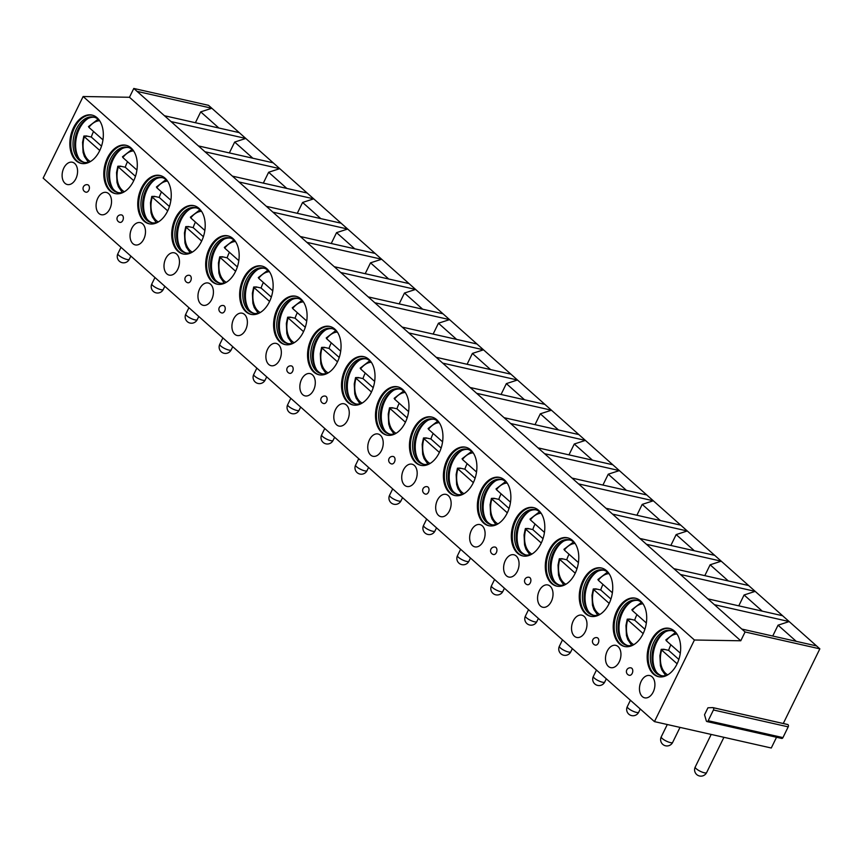 <?xml version="1.0" encoding="UTF-8"?>
<svg xmlns="http://www.w3.org/2000/svg" width="863" height="863" viewBox="0 0 863 863"><rect width="100%" height="100%" fill="white"/><g stroke="black" fill="none" stroke-linecap="round" stroke-linejoin="round"><path stroke-width="1.29" d="M776.538 737.261L771.274 748.005L654.456 721.619L43.15 178.112L83.128 96.516L129.461 97.271L133.787 88.458L208.544 105.34L211.823 108.253L200.712 111.866L195.394 122.729M741.802 629.051L745.082 631.964L819.85 648.847L816.571 645.934L741.802 629.051L707.843 598.857L782.612 615.74L748.653 585.545L673.884 568.663L639.925 538.469L714.693 555.351L680.734 525.157L605.966 508.264L572.007 478.07L646.765 494.963L612.806 464.769L538.037 447.875L504.078 417.681L578.846 434.574L544.887 404.38L470.119 387.487L436.16 357.293L510.928 374.186L476.959 343.992L402.201 327.099L368.231 296.904L442.999 313.798L409.04 283.603L334.272 266.71L306.861 242.341L300.313 236.516L375.081 253.409L341.122 223.215L266.354 206.322L232.395 176.128L307.152 193.021L279.752 168.652L273.193 162.827L198.425 145.933L164.466 115.739L239.234 132.622L211.823 108.253L137.055 91.37L133.787 88.458M713.118 707.682L787.509 724.489A1.64 1.079 102.7 0 1 787.703 724.499A1.64 1.079 102.7 0 1 788.199 726.862L782.946 737.606A1.64 1.079 102.7 0 1 781.716 738.437L706.948 721.554A1.64 1.079 102.7 0 1 706.279 720.799L704.521 714.747L707.93 707.8L712.752 707.595A1.64 1.079 102.7 0 1 712.935 707.617A1.64 1.079 102.7 0 1 713.442 709.979L708.178 720.724A1.64 1.079 102.7 0 1 706.948 721.554M819.85 648.847L783.28 723.507M816.571 645.934L789.16 621.565L778.059 625.179L772.73 636.031M782.612 615.74L789.16 621.565L714.402 604.683M748.653 585.545L721.241 561.177L710.13 564.79L704.812 575.643M714.693 555.351L721.241 561.177L646.473 544.283M680.734 525.157L653.323 500.788L642.212 504.391L636.894 515.254M646.765 494.963L653.323 500.788L578.555 483.895M612.806 464.769L585.394 440.4L574.283 444.003L568.965 454.866M578.846 434.574L585.394 440.4L510.626 423.506M544.887 404.38L517.476 380.011L506.365 383.614L501.047 394.477M510.928 374.186L517.476 380.011L442.708 363.118M476.959 343.992L449.558 319.623L438.447 323.226L433.129 334.089M442.999 313.798L449.558 319.623L374.79 302.73M409.04 283.603L381.629 259.234L370.518 262.837L365.2 273.7M375.081 253.409L381.629 259.234L306.861 242.341M341.122 223.215L313.711 198.846L302.6 202.449L297.282 213.312M307.152 193.021L313.711 198.846L238.943 181.953M273.193 162.827L245.782 138.447L234.671 142.061L229.353 152.924M239.234 132.622L245.782 138.447L171.014 121.564M218.9 128.037L200.712 111.866M673.884 568.663L680.432 574.488L755.201 591.371L744.089 594.985L738.771 605.837M605.966 508.264L612.514 514.089L687.282 530.982L676.171 534.585L670.853 545.448M538.037 447.875L544.596 453.701L619.354 470.594L608.253 474.197L602.924 485.06M470.119 387.487L476.667 393.312L551.435 410.205L540.324 413.809L535.006 424.672M402.201 327.099L408.749 332.924L483.517 349.817L472.406 353.42L467.088 364.283M334.272 266.71L340.82 272.535L415.588 289.429L404.477 293.032L399.159 303.895M266.354 206.322L272.902 212.147L347.67 229.04L336.559 232.643L331.241 243.506M198.425 145.933L204.984 151.759L279.752 168.652L268.641 172.255L263.323 183.118M164.466 115.739L137.055 91.37M232.395 176.128L204.984 151.759M300.313 236.516L272.902 212.147M368.231 296.904L340.82 272.535M436.16 357.293L408.749 332.924M504.078 417.681L476.667 393.312M572.007 478.07L544.596 453.701M639.925 538.469L612.514 514.089M707.843 598.857L680.432 574.488M129.461 97.271L740.767 640.778L745.082 631.964M252.859 158.231L234.671 142.061M286.818 188.425L268.641 172.255M320.788 218.619L302.6 202.449M354.747 248.814L336.559 232.643M388.706 279.008L370.518 262.837M422.665 309.202L404.477 293.032M456.624 339.396L438.447 323.226M490.594 369.591L472.406 353.42M524.553 399.785L506.365 383.614M558.512 429.979L540.324 413.809M592.471 460.173L574.283 444.003M626.43 490.367L608.253 474.197M660.389 520.562L642.212 504.391M694.359 550.756L676.171 534.585M728.318 580.95L710.13 564.79M762.277 611.144L744.089 594.985M654.456 721.619L694.424 640.012L740.767 640.778M83.128 96.516L694.424 640.012M674.445 631.047A24.757 16.246 -77.3 0 0 669.375 628.383A24.757 16.246 -77.3 0 0 649.256 644.834A24.757 16.246 -77.3 0 0 653.388 674.014A24.757 16.246 -77.3 0 0 658.458 676.678A24.757 16.246 -77.3 0 0 678.577 660.238A24.757 16.246 -77.3 0 0 674.445 631.047M642.331 696.603A11.424 7.497 -77.3 0 0 644.672 697.833A11.424 7.497 -77.3 0 0 653.949 690.238A11.424 7.497 -77.3 0 0 652.04 676.775A11.424 7.497 -77.3 0 0 649.699 675.546A11.424 7.497 -77.3 0 0 640.422 683.129A11.424 7.497 -77.3 0 0 642.331 696.603M640.486 600.853A24.757 16.246 -77.3 0 0 635.405 598.188A24.757 16.246 -77.3 0 0 615.297 614.639A24.757 16.246 -77.3 0 0 619.429 643.82A24.757 16.246 -77.3 0 0 624.499 646.484A24.757 16.246 -77.3 0 0 644.618 630.044A24.757 16.246 -77.3 0 0 640.486 600.853M608.372 666.409A11.424 7.497 -77.3 0 0 610.702 667.638A11.424 7.497 -77.3 0 0 619.99 660.044A11.424 7.497 -77.3 0 0 618.081 646.581A11.424 7.497 -77.3 0 0 615.74 645.351A11.424 7.497 -77.3 0 0 606.462 652.935A11.424 7.497 -77.3 0 0 608.372 666.409M606.516 570.659A24.757 16.246 -77.3 0 0 601.446 567.994A24.757 16.246 -77.3 0 0 581.338 584.445A24.757 16.246 -77.3 0 0 585.47 613.625A24.757 16.246 -77.3 0 0 590.54 616.29A24.757 16.246 -77.3 0 0 610.659 599.85A24.757 16.246 -77.3 0 0 606.516 570.659M574.402 636.214A11.424 7.497 -77.3 0 0 576.743 637.444A11.424 7.497 -77.3 0 0 586.031 629.85A11.424 7.497 -77.3 0 0 584.122 616.387A11.424 7.497 -77.3 0 0 581.781 615.157A11.424 7.497 -77.3 0 0 572.493 622.741A11.424 7.497 -77.3 0 0 574.402 636.214M572.557 540.465A24.757 16.246 -77.3 0 0 567.487 537.8A24.757 16.246 -77.3 0 0 547.379 554.251A24.757 16.246 -77.3 0 0 551.511 583.431A24.757 16.246 -77.3 0 0 556.581 586.096A24.757 16.246 -77.3 0 0 576.689 569.656A24.757 16.246 -77.3 0 0 572.557 540.465M540.443 606.02A11.424 7.497 -77.3 0 0 542.784 607.25A11.424 7.497 -77.3 0 0 552.072 599.656A11.424 7.497 -77.3 0 0 550.163 586.193A11.424 7.497 -77.3 0 0 547.822 584.963A11.424 7.497 -77.3 0 0 538.534 592.547A11.424 7.497 -77.3 0 0 540.443 606.02M538.598 510.27A24.757 16.246 -77.3 0 0 533.528 507.606A24.757 16.246 -77.3 0 0 513.409 524.057A24.757 16.246 -77.3 0 0 517.552 553.237A24.757 16.246 -77.3 0 0 522.622 555.901A24.757 16.246 -77.3 0 0 542.73 539.461A24.757 16.246 -77.3 0 0 538.598 510.27M506.484 575.826A11.424 7.497 -77.3 0 0 508.825 577.056A11.424 7.497 -77.3 0 0 518.102 569.461A11.424 7.497 -77.3 0 0 516.203 555.999A11.424 7.497 -77.3 0 0 513.863 554.769A11.424 7.497 -77.3 0 0 504.575 562.352A11.424 7.497 -77.3 0 0 506.484 575.826M504.639 480.076A24.757 16.246 -77.3 0 0 499.569 477.412A24.757 16.246 -77.3 0 0 479.45 493.863A24.757 16.246 -77.3 0 0 483.582 523.043A24.757 16.246 -77.3 0 0 488.652 525.707A24.757 16.246 -77.3 0 0 508.771 509.267A24.757 16.246 -77.3 0 0 504.639 480.076M472.525 545.632A11.424 7.497 -77.3 0 0 474.866 546.862A11.424 7.497 -77.3 0 0 484.143 539.267A11.424 7.497 -77.3 0 0 482.234 525.804A11.424 7.497 -77.3 0 0 479.893 524.575A11.424 7.497 -77.3 0 0 470.615 532.158A11.424 7.497 -77.3 0 0 472.525 545.632M470.68 449.882A24.757 16.246 -77.3 0 0 465.61 447.217A24.757 16.246 -77.3 0 0 445.491 463.668A24.757 16.246 -77.3 0 0 449.623 492.849A24.757 16.246 -77.3 0 0 454.693 495.513A24.757 16.246 -77.3 0 0 474.812 479.062A24.757 16.246 -77.3 0 0 470.68 449.882M438.566 515.438A11.424 7.497 -77.3 0 0 440.896 516.667A11.424 7.497 -77.3 0 0 450.184 509.073A11.424 7.497 -77.3 0 0 448.275 495.61A11.424 7.497 -77.3 0 0 445.934 494.38A11.424 7.497 -77.3 0 0 436.656 501.964A11.424 7.497 -77.3 0 0 438.566 515.438M436.71 419.688A24.757 16.246 -77.3 0 0 431.64 417.023A24.757 16.246 -77.3 0 0 411.532 433.474A24.757 16.246 -77.3 0 0 415.664 462.654A24.757 16.246 -77.3 0 0 420.734 465.319A24.757 16.246 -77.3 0 0 440.853 448.868A24.757 16.246 -77.3 0 0 436.71 419.688M404.596 485.243A11.424 7.497 -77.3 0 0 406.937 486.473A11.424 7.497 -77.3 0 0 416.225 478.879A11.424 7.497 -77.3 0 0 414.316 465.405A11.424 7.497 -77.3 0 0 411.975 464.186A11.424 7.497 -77.3 0 0 402.687 471.77A11.424 7.497 -77.3 0 0 404.596 485.243M402.751 389.493A24.757 16.246 -77.3 0 0 397.681 386.829A24.757 16.246 -77.3 0 0 377.573 403.28A24.757 16.246 -77.3 0 0 381.705 432.46A24.757 16.246 -77.3 0 0 386.775 435.125A24.757 16.246 -77.3 0 0 406.883 418.674A24.757 16.246 -77.3 0 0 402.751 389.493M370.637 455.049A11.424 7.497 -77.3 0 0 372.978 456.279A11.424 7.497 -77.3 0 0 382.266 448.684A11.424 7.497 -77.3 0 0 380.356 435.211A11.424 7.497 -77.3 0 0 378.016 433.981A11.424 7.497 -77.3 0 0 368.728 441.576A11.424 7.497 -77.3 0 0 370.637 455.049M368.792 359.299A24.757 16.246 -77.3 0 0 363.722 356.635A24.757 16.246 -77.3 0 0 343.603 373.086A24.757 16.246 -77.3 0 0 347.746 402.266A24.757 16.246 -77.3 0 0 352.816 404.93A24.757 16.246 -77.3 0 0 372.924 388.479A24.757 16.246 -77.3 0 0 368.792 359.299M336.678 424.855A11.424 7.497 -77.3 0 0 339.019 426.085A11.424 7.497 -77.3 0 0 348.296 418.49A11.424 7.497 -77.3 0 0 346.397 405.017A11.424 7.497 -77.3 0 0 344.057 403.787A11.424 7.497 -77.3 0 0 334.768 411.381A11.424 7.497 -77.3 0 0 336.678 424.855M334.833 329.105A24.757 16.246 -77.3 0 0 329.763 326.441A24.757 16.246 -77.3 0 0 309.644 342.891A24.757 16.246 -77.3 0 0 313.776 372.072A24.757 16.246 -77.3 0 0 318.846 374.736A24.757 16.246 -77.3 0 0 338.965 358.285A24.757 16.246 -77.3 0 0 334.833 329.105M302.719 394.661A11.424 7.497 -77.3 0 0 305.06 395.89A11.424 7.497 -77.3 0 0 314.337 388.296A11.424 7.497 -77.3 0 0 312.428 374.822A11.424 7.497 -77.3 0 0 310.087 373.593A11.424 7.497 -77.3 0 0 300.809 381.187A11.424 7.497 -77.3 0 0 302.719 394.661M300.874 298.911A24.757 16.246 -77.3 0 0 295.804 296.246A24.757 16.246 -77.3 0 0 275.685 312.697A24.757 16.246 -77.3 0 0 279.817 341.877A24.757 16.246 -77.3 0 0 284.887 344.542A24.757 16.246 -77.3 0 0 305.006 328.091A24.757 16.246 -77.3 0 0 300.874 298.911M268.76 364.466A11.424 7.497 -77.3 0 0 271.101 365.696A11.424 7.497 -77.3 0 0 280.378 358.102A11.424 7.497 -77.3 0 0 278.469 344.628A11.424 7.497 -77.3 0 0 276.128 343.398A11.424 7.497 -77.3 0 0 266.85 350.993A11.424 7.497 -77.3 0 0 268.76 364.466M266.904 268.717A24.757 16.246 -77.3 0 0 261.834 266.052A24.757 16.246 -77.3 0 0 241.726 282.503A24.757 16.246 -77.3 0 0 245.858 311.683A24.757 16.246 -77.3 0 0 250.928 314.348A24.757 16.246 -77.3 0 0 271.047 297.897A24.757 16.246 -77.3 0 0 266.904 268.717M234.79 334.272A11.424 7.497 -77.3 0 0 237.131 335.502A11.424 7.497 -77.3 0 0 246.419 327.908A11.424 7.497 -77.3 0 0 244.509 314.434A11.424 7.497 -77.3 0 0 242.169 313.204A11.424 7.497 -77.3 0 0 232.881 320.799A11.424 7.497 -77.3 0 0 234.79 334.272M232.945 238.522A24.757 16.246 -77.3 0 0 227.875 235.858A24.757 16.246 -77.3 0 0 207.767 252.309A24.757 16.246 -77.3 0 0 211.899 281.489A24.757 16.246 -77.3 0 0 216.969 284.154A24.757 16.246 -77.3 0 0 237.088 267.703A24.757 16.246 -77.3 0 0 232.945 238.522M200.831 304.078A11.424 7.497 -77.3 0 0 203.172 305.308A11.424 7.497 -77.3 0 0 212.46 297.713A11.424 7.497 -77.3 0 0 210.55 284.24A11.424 7.497 -77.3 0 0 208.21 283.01A11.424 7.497 -77.3 0 0 198.922 290.604A11.424 7.497 -77.3 0 0 200.831 304.078M198.986 208.328A24.757 16.246 -77.3 0 0 193.916 205.664A24.757 16.246 -77.3 0 0 173.797 222.115A24.757 16.246 -77.3 0 0 177.94 251.295A24.757 16.246 -77.3 0 0 183.01 253.959A24.757 16.246 -77.3 0 0 203.118 237.508A24.757 16.246 -77.3 0 0 198.986 208.328M166.872 273.884A11.424 7.497 -77.3 0 0 169.213 275.114A11.424 7.497 -77.3 0 0 178.501 267.519A11.424 7.497 -77.3 0 0 176.591 254.046A11.424 7.497 -77.3 0 0 174.25 252.816A11.424 7.497 -77.3 0 0 164.962 260.41A11.424 7.497 -77.3 0 0 166.872 273.884M165.027 178.134A24.757 16.246 -77.3 0 0 159.957 175.469A24.757 16.246 -77.3 0 0 139.838 191.91A24.757 16.246 -77.3 0 0 143.97 221.101A24.757 16.246 -77.3 0 0 149.051 223.765A24.757 16.246 -77.3 0 0 169.159 207.314A24.757 16.246 -77.3 0 0 165.027 178.134M132.913 243.69A11.424 7.497 -77.3 0 0 135.254 244.909A11.424 7.497 -77.3 0 0 144.531 237.325A11.424 7.497 -77.3 0 0 142.622 223.851A11.424 7.497 -77.3 0 0 140.281 222.622A11.424 7.497 -77.3 0 0 131.003 230.216A11.424 7.497 -77.3 0 0 132.913 243.69M131.068 147.94A24.757 16.246 -77.3 0 0 125.998 145.275A24.757 16.246 -77.3 0 0 105.879 161.715A24.757 16.246 -77.3 0 0 110.011 190.906A24.757 16.246 -77.3 0 0 115.081 193.571A24.757 16.246 -77.3 0 0 135.2 177.12A24.757 16.246 -77.3 0 0 131.068 147.94M98.954 213.495A11.424 7.497 -77.3 0 0 101.295 214.714A11.424 7.497 -77.3 0 0 110.572 207.131A11.424 7.497 -77.3 0 0 108.662 193.657A11.424 7.497 -77.3 0 0 106.322 192.427A11.424 7.497 -77.3 0 0 97.044 200.022A11.424 7.497 -77.3 0 0 98.954 213.495M97.098 117.746A24.757 16.246 -77.3 0 0 92.028 115.081A24.757 16.246 -77.3 0 0 71.92 131.521A24.757 16.246 -77.3 0 0 76.052 160.712A24.757 16.246 -77.3 0 0 81.122 163.377A24.757 16.246 -77.3 0 0 101.241 146.926A24.757 16.246 -77.3 0 0 97.098 117.746M64.984 183.29A11.424 7.497 -77.3 0 0 67.325 184.52A11.424 7.497 -77.3 0 0 76.613 176.937A11.424 7.497 -77.3 0 0 74.703 163.463A11.424 7.497 -77.3 0 0 72.363 162.233A11.424 7.497 -77.3 0 0 63.075 169.828A11.424 7.497 -77.3 0 0 64.984 183.29M632.212 673.377A3.808 2.503 -77.3 0 0 631.047 667.876A3.808 3.808 0 0 0 626.786 669.915A3.808 3.808 0 0 0 629.364 675.308A3.808 2.503 -77.3 0 0 632.212 673.377M598.253 643.183A3.808 2.503 -77.3 0 0 597.088 637.681A3.808 3.808 0 0 0 592.827 639.72A3.808 3.808 0 0 0 595.405 645.114A3.808 2.503 -77.3 0 0 598.253 643.183M530.324 582.795A3.808 2.503 -77.3 0 0 529.159 577.293A3.808 3.808 0 0 0 524.898 579.332A3.808 3.808 0 0 0 527.487 584.726A3.808 2.503 -77.3 0 0 530.324 582.795M496.365 552.6A3.808 2.503 -77.3 0 0 495.2 547.099A3.808 3.808 0 0 0 490.939 549.138A3.808 3.808 0 0 0 493.517 554.531A3.808 2.503 -77.3 0 0 496.365 552.6M428.447 492.201A3.808 2.503 -77.3 0 0 427.282 486.71A3.808 3.808 0 0 0 423.021 488.749A3.808 3.808 0 0 0 425.599 494.143A3.808 2.503 -77.3 0 0 428.447 492.201M394.477 462.007A3.808 2.503 -77.3 0 0 393.312 456.516A3.808 3.808 0 0 0 389.062 458.555A3.808 3.808 0 0 0 391.64 463.949A3.808 2.503 -77.3 0 0 394.477 462.007M326.559 401.619A3.808 2.503 -77.3 0 0 325.394 396.128A3.808 3.808 0 0 0 321.133 398.167A3.808 3.808 0 0 0 323.711 403.55A3.808 2.503 -77.3 0 0 326.559 401.619M292.6 371.424A3.808 2.503 -77.3 0 0 291.435 365.934A3.808 3.808 0 0 0 287.174 367.972A3.808 3.808 0 0 0 289.752 373.355A3.808 2.503 -77.3 0 0 292.6 371.424M224.671 311.036A3.808 2.503 -77.3 0 0 223.506 305.545A3.808 3.808 0 0 0 219.256 307.584A3.808 3.808 0 0 0 221.834 312.967A3.808 2.503 -77.3 0 0 224.671 311.036M190.712 280.842A3.808 2.503 -77.3 0 0 189.547 275.351A3.808 3.808 0 0 0 185.286 277.39A3.808 3.808 0 0 0 187.875 282.773A3.808 2.503 -77.3 0 0 190.712 280.842M122.794 220.453A3.808 2.503 -77.3 0 0 121.629 214.952A3.808 3.808 0 0 0 117.368 217.001A3.808 3.808 0 0 0 119.946 222.384A3.808 2.503 -77.3 0 0 122.794 220.453M88.835 190.259A3.808 2.503 -77.3 0 0 87.67 184.758A3.808 3.808 0 0 0 83.409 186.796A3.808 3.808 0 0 0 85.987 192.19A3.808 2.503 -77.3 0 0 88.835 190.259M669.839 628.501A24.757 16.246 -77.3 0 0 650.076 645.384A24.757 16.246 -77.3 0 0 654.327 674.23A24.757 16.246 102.7 0 0 658.933 676.775M677.121 663.787L661.651 650.044A21.262 13.948 -77.3 0 0 667.768 674.866A23.172 15.2 102.7 0 1 660.918 675.61A23.172 15.2 102.7 0 1 656.171 673.118A23.172 15.2 -77.3 0 1 652.299 645.804A23.172 15.2 -77.3 0 1 671.123 630.411A23.172 15.2 -77.3 0 1 675.869 632.903A23.172 15.2 102.7 0 1 676.991 634.025A21.262 13.948 -77.3 0 0 666.247 640.68L680.303 653.172M671.953 630.637A23.172 15.2 -77.3 0 0 664.661 632.158A23.172 15.2 -77.3 0 0 655.826 671.252A23.172 15.2 -77.3 0 0 657.833 673.496A23.172 15.2 102.7 0 0 661.759 675.761M665.556 631.705A24.757 16.246 -77.3 0 0 656.441 672.05M670.907 644.823A24.757 16.246 -77.3 0 0 668.642 650.368L678.847 659.44M663.42 649.526A24.757 16.246 -77.3 0 1 663.528 649.203L668.642 650.368M663.528 649.203L664.035 649.666L662.148 649.235L661.651 650.044L662.148 649.235M666.732 639.871L666.247 640.68M635.88 598.307A24.757 16.246 -77.3 0 0 616.117 615.19A24.757 16.246 -77.3 0 0 620.368 644.035A24.757 16.246 102.7 0 0 624.974 646.581M643.151 633.593L627.692 619.85A21.262 13.948 -77.3 0 0 633.809 644.672A23.172 15.2 102.7 0 1 626.959 645.416A23.172 15.2 102.7 0 1 622.212 642.924A23.172 15.2 -77.3 0 1 618.34 615.61A23.172 15.2 -77.3 0 1 637.164 600.216A23.172 15.2 -77.3 0 1 641.91 602.708A23.172 15.2 102.7 0 1 643.021 603.83A21.262 13.948 -77.3 0 0 632.277 610.486L646.344 622.978M637.984 600.443A23.172 15.2 -77.3 0 0 630.702 601.964A23.172 15.2 -77.3 0 0 621.867 641.058A23.172 15.2 -77.3 0 0 623.873 643.302A23.172 15.2 102.7 0 0 627.8 645.567M631.597 601.511A24.757 16.246 -77.3 0 0 622.482 641.856M636.948 614.629A24.757 16.246 -77.3 0 0 634.683 620.173L644.888 629.246M629.461 619.332A24.757 16.246 -77.3 0 1 629.559 619.008L634.683 620.173M629.559 619.008L630.076 619.472L628.188 619.041L627.692 619.85L628.188 619.041M632.773 609.677L632.277 610.486M601.91 568.113A24.757 16.246 -77.3 0 0 582.147 584.995A24.757 16.246 -77.3 0 0 586.409 613.841A24.757 16.246 102.7 0 0 591.015 616.387M609.192 603.399L593.733 589.656A21.262 13.948 -77.3 0 0 599.839 614.467A23.172 15.2 102.7 0 1 592.989 615.222A23.172 15.2 102.7 0 1 588.242 612.73A23.172 15.2 -77.3 0 1 584.38 585.416A23.172 15.2 -77.3 0 1 603.205 570.022A23.172 15.2 -77.3 0 1 607.951 572.514A23.172 15.2 102.7 0 1 609.062 573.636A21.262 13.948 -77.3 0 0 598.318 580.281L612.374 592.784M604.024 570.249A23.172 15.2 -77.3 0 0 596.743 571.77A23.172 15.2 -77.3 0 0 587.908 610.864A23.172 15.2 -77.3 0 0 589.914 613.108A23.172 15.2 102.7 0 0 593.83 615.373M597.638 571.317A24.757 16.246 -77.3 0 0 588.523 611.662M602.989 584.434A24.757 16.246 -77.3 0 0 600.724 589.979L610.928 599.051M595.502 589.138A24.757 16.246 -77.3 0 1 595.599 588.814L600.724 589.979M595.599 588.814L596.117 589.278L594.229 588.846L593.733 589.656L594.229 588.846M598.814 579.483L598.318 580.281M567.951 537.919A24.757 16.246 -77.3 0 0 548.188 554.801A24.757 16.246 -77.3 0 0 552.439 583.647A24.757 16.246 102.7 0 0 557.045 586.193M565.88 584.283A23.172 15.2 102.7 0 1 559.03 585.028A23.172 15.2 102.7 0 1 554.283 582.536A23.172 15.2 -77.3 0 1 550.421 555.222A23.172 15.2 -77.3 0 1 569.246 539.828A23.172 15.2 -77.3 0 1 573.992 542.32A23.172 15.2 102.7 0 1 575.103 543.442A21.262 13.948 -77.3 0 0 564.359 550.087L578.415 562.59M570.065 540.055A23.172 15.2 -77.3 0 0 562.773 541.576A23.172 15.2 -77.3 0 0 553.949 580.67A23.172 15.2 -77.3 0 0 555.955 582.913A23.172 15.2 102.7 0 0 559.871 585.179M563.679 541.123A24.757 16.246 -77.3 0 0 554.564 581.468M569.03 554.24A24.757 16.246 -77.3 0 0 566.754 559.785L576.959 568.857M561.543 558.944A24.757 16.246 -77.3 0 1 561.64 558.62L566.754 559.785M561.64 558.62L562.158 559.084L560.26 558.652L559.774 559.461L575.233 573.205M564.855 549.289L564.359 550.087M565.88 584.273A21.262 13.948 -77.3 0 1 559.774 559.461L560.26 558.652M533.992 507.724A24.757 16.246 -77.3 0 0 514.229 524.607A24.757 16.246 -77.3 0 0 518.48 553.453A24.757 16.246 102.7 0 0 523.086 555.999M541.274 543.01L525.815 529.267A21.262 13.948 -77.3 0 0 531.921 554.078A23.172 15.2 102.7 0 1 525.071 554.833A23.172 15.2 102.7 0 1 520.324 552.342A23.172 15.2 -77.3 0 1 516.452 525.028A23.172 15.2 -77.3 0 1 535.276 509.634A23.172 15.2 -77.3 0 1 540.022 512.126A23.172 15.2 102.7 0 1 541.144 513.248A21.262 13.948 -77.3 0 0 530.4 519.893L544.456 532.395M536.106 509.86A23.172 15.2 -77.3 0 0 528.814 511.381A23.172 15.2 -77.3 0 0 519.99 550.475A23.172 15.2 -77.3 0 0 521.996 552.719A23.172 15.2 102.7 0 0 525.912 554.985M529.709 510.928A24.757 16.246 -77.3 0 0 520.605 551.274M535.071 524.046A24.757 16.246 -77.3 0 0 532.795 529.591L543 538.663M527.584 528.749A24.757 16.246 -77.3 0 1 527.681 528.426L532.795 529.591M527.681 528.426L528.188 528.89L526.301 528.458L525.815 529.267L526.301 528.458M530.885 519.095L530.4 519.893M500.033 477.53A24.757 16.246 -77.3 0 0 480.27 494.413A24.757 16.246 -77.3 0 0 484.521 523.258A24.757 16.246 102.7 0 0 489.127 525.804M507.315 512.816L491.845 499.062A21.262 13.948 -77.3 0 0 497.962 523.884A23.172 15.2 102.7 0 1 491.112 524.639A23.172 15.2 102.7 0 1 486.365 522.147A23.172 15.2 -77.3 0 1 482.493 494.833A23.172 15.2 -77.3 0 1 501.317 479.44A23.172 15.2 -77.3 0 1 506.063 481.932A23.172 15.2 102.7 0 1 507.185 483.053A21.262 13.948 -77.3 0 0 496.441 489.699L510.497 502.201M502.147 479.655A23.172 15.2 -77.3 0 0 494.855 481.187A23.172 15.2 -77.3 0 0 486.02 520.281A23.172 15.2 -77.3 0 0 488.026 522.514A23.172 15.2 102.7 0 0 491.953 524.79M495.75 480.734A24.757 16.246 -77.3 0 0 486.635 521.079M501.101 493.852A24.757 16.246 -77.3 0 0 498.836 499.386L509.041 508.469M493.614 498.555A24.757 16.246 -77.3 0 1 493.722 498.231L498.836 499.386M493.722 498.231L494.229 498.695L492.341 498.264L491.845 499.062L492.341 498.264M496.926 488.9L496.441 489.699M466.074 447.336A24.757 16.246 -77.3 0 0 446.311 464.218A24.757 16.246 -77.3 0 0 450.562 493.064A24.757 16.246 102.7 0 0 455.168 495.61M463.992 493.701A23.172 15.2 102.7 0 1 457.153 494.445A23.172 15.2 102.7 0 1 452.406 491.953A23.172 15.2 -77.3 0 1 448.533 464.639A23.172 15.2 -77.3 0 1 467.358 449.245A23.172 15.2 -77.3 0 1 472.104 451.737A23.172 15.2 102.7 0 1 473.215 452.859M468.188 449.461A23.172 15.2 -77.3 0 0 460.896 450.993A23.172 15.2 -77.3 0 0 452.061 490.087A23.172 15.2 -77.3 0 0 454.067 492.32A23.172 15.2 102.7 0 0 457.994 494.596M461.791 450.54A24.757 16.246 -77.3 0 0 452.676 490.885M467.142 463.658A24.757 16.246 -77.3 0 0 464.877 469.192L475.082 478.275M459.655 468.361A24.757 16.246 -77.3 0 1 459.752 468.037L464.877 469.192M459.752 468.037L460.27 468.501L458.382 468.07L457.886 468.868L473.345 482.622M462.967 458.706L462.471 459.504L476.538 472.007M464.003 493.69A21.262 13.948 -77.3 0 1 457.886 468.868L458.382 468.07M432.104 417.142A24.757 16.246 -77.3 0 0 412.341 434.024A24.757 16.246 -77.3 0 0 416.602 462.87A24.757 16.246 102.7 0 0 421.209 465.416M439.386 452.428L423.927 438.674A21.262 13.948 -77.3 0 0 430.033 463.496A23.172 15.2 102.7 0 1 423.183 464.251A23.172 15.2 102.7 0 1 418.447 461.759A23.172 15.2 -77.3 0 1 414.574 434.445A23.172 15.2 -77.3 0 1 433.399 419.051A23.172 15.2 -77.3 0 1 438.145 421.543A23.172 15.2 102.7 0 1 439.256 422.665A21.262 13.948 -77.3 0 0 428.512 429.31L442.568 441.813M434.218 419.267A23.172 15.2 -77.3 0 0 426.937 420.799A23.172 15.2 -77.3 0 0 418.102 459.893A23.172 15.2 -77.3 0 0 420.108 462.126A23.172 15.2 102.7 0 0 424.024 464.402M427.832 420.346A24.757 16.246 -77.3 0 0 418.717 460.691M433.183 433.463A24.757 16.246 -77.3 0 0 430.917 438.997L441.122 448.07M425.696 438.167A24.757 16.246 -77.3 0 1 425.793 437.843L430.917 438.997M425.793 437.843L426.311 438.307L424.423 437.875L423.927 438.674L424.423 437.875M429.008 428.512L428.512 429.31M398.145 386.948A24.757 16.246 -77.3 0 0 378.382 403.83A24.757 16.246 -77.3 0 0 382.633 432.676A24.757 16.246 102.7 0 0 387.239 435.222M405.427 422.234L389.968 408.479A21.262 13.948 -77.3 0 0 396.074 433.302A23.172 15.2 102.7 0 1 389.224 434.057A23.172 15.2 102.7 0 1 384.477 431.554A23.172 15.2 -77.3 0 1 380.615 404.251A23.172 15.2 -77.3 0 1 399.44 388.857A23.172 15.2 -77.3 0 1 404.186 391.349A23.172 15.2 102.7 0 1 405.297 392.471A21.262 13.948 -77.3 0 0 394.553 399.116L408.609 411.619M400.259 389.073A23.172 15.2 -77.3 0 0 392.967 390.605A23.172 15.2 -77.3 0 0 384.143 429.698A23.172 15.2 -77.3 0 0 386.149 431.932A23.172 15.2 102.7 0 0 390.065 434.208M393.873 390.152A24.757 16.246 -77.3 0 0 384.758 430.497M399.224 403.269A24.757 16.246 -77.3 0 0 396.948 408.803L407.153 417.875M391.737 407.972A24.757 16.246 -77.3 0 1 391.834 407.649L396.948 408.803M391.834 407.649L392.352 408.113L390.454 407.681L389.968 408.479L390.454 407.681M395.049 398.318L394.553 399.116M364.186 356.753A24.757 16.246 -77.3 0 0 344.423 373.636A24.757 16.246 -77.3 0 0 348.674 402.482A24.757 16.246 102.7 0 0 353.28 405.027M371.468 392.039L356.009 378.285A21.262 13.948 -77.3 0 0 362.115 403.107A23.172 15.2 102.7 0 1 355.265 403.862A23.172 15.2 102.7 0 1 350.518 401.36A23.172 15.2 -77.3 0 1 346.646 374.046A23.172 15.2 -77.3 0 1 365.47 358.663A23.172 15.2 -77.3 0 1 370.216 361.155A23.172 15.2 102.7 0 1 371.338 362.277A21.262 13.948 -77.3 0 0 360.594 368.922L374.65 381.424M366.3 358.879A23.172 15.2 -77.3 0 0 359.008 360.41A23.172 15.2 -77.3 0 0 350.184 399.504A23.172 15.2 -77.3 0 0 352.19 401.737A23.172 15.2 102.7 0 0 356.106 404.013M359.903 359.947A24.757 16.246 -77.3 0 0 350.799 400.292M365.265 373.075A24.757 16.246 -77.3 0 0 362.989 378.609L373.194 387.681M357.778 377.778A24.757 16.246 -77.3 0 1 357.875 377.455L362.989 378.609M357.875 377.455L358.382 377.918L356.495 377.487L356.009 378.285L356.495 377.487M361.079 368.123L360.594 368.922M330.227 326.559A24.757 16.246 -77.3 0 0 310.464 343.442A24.757 16.246 -77.3 0 0 314.715 372.287A24.757 16.246 102.7 0 0 319.321 374.833M337.509 361.845L322.039 348.091A21.262 13.948 -77.3 0 0 328.156 372.913A23.172 15.2 102.7 0 1 321.306 373.657A23.172 15.2 102.7 0 1 316.559 371.166A23.172 15.2 -77.3 0 1 312.686 343.852A23.172 15.2 -77.3 0 1 331.511 328.469A23.172 15.2 -77.3 0 1 336.257 330.961A23.172 15.2 102.7 0 1 337.379 332.082A21.262 13.948 -77.3 0 0 326.635 338.728L340.691 351.23M332.341 328.684A23.172 15.2 -77.3 0 0 325.049 330.216A23.172 15.2 -77.3 0 0 316.214 369.31A23.172 15.2 -77.3 0 0 318.22 371.543A23.172 15.2 102.7 0 0 322.147 373.819M325.944 329.752A24.757 16.246 -77.3 0 0 316.84 370.098M331.295 342.881A24.757 16.246 -77.3 0 0 329.03 348.415L339.235 357.487M323.808 347.584A24.757 16.246 -77.3 0 1 323.916 347.26L329.03 348.415M323.916 347.26L324.423 347.724L322.535 347.293L322.039 348.091L322.535 347.293M327.12 337.929L326.635 338.728M296.268 296.365A24.757 16.246 -77.3 0 0 276.505 313.247A24.757 16.246 -77.3 0 0 280.755 342.093A24.757 16.246 102.7 0 0 285.362 344.639M303.539 331.651L288.08 317.897A21.262 13.948 -77.3 0 0 294.197 342.719A23.172 15.2 102.7 0 1 287.347 343.463A23.172 15.2 102.7 0 1 282.6 340.971A23.172 15.2 -77.3 0 1 278.727 313.657A23.172 15.2 -77.3 0 1 297.552 298.274A23.172 15.2 -77.3 0 1 302.298 300.766A23.172 15.2 102.7 0 1 303.409 301.888A21.262 13.948 -77.3 0 0 292.665 308.533L306.732 321.036M298.382 298.49A23.172 15.2 -77.3 0 0 291.09 300.022A23.172 15.2 -77.3 0 0 282.255 339.116A23.172 15.2 -77.3 0 0 284.261 341.349A23.172 15.2 102.7 0 0 288.188 343.625M291.985 299.558A24.757 16.246 -77.3 0 0 282.87 339.903M297.336 312.686A24.757 16.246 -77.3 0 0 295.07 318.22L305.275 327.293M289.849 317.39A24.757 16.246 -77.3 0 1 289.946 317.066L295.07 318.22M289.946 317.066L290.464 317.519L288.576 317.099L288.08 317.897L288.576 317.099M293.161 307.735L292.665 308.533M262.298 266.171A24.757 16.246 -77.3 0 0 242.535 283.053A24.757 16.246 -77.3 0 0 246.796 311.899A24.757 16.246 102.7 0 0 251.403 314.445M269.58 301.457L254.121 287.703A21.262 13.948 -77.3 0 0 260.227 312.525A23.172 15.2 102.7 0 1 253.377 313.269A23.172 15.2 102.7 0 1 248.641 310.777A23.172 15.2 -77.3 0 1 244.768 283.463A23.172 15.2 -77.3 0 1 263.593 268.069A23.172 15.2 -77.3 0 1 268.339 270.572A23.172 15.2 102.7 0 1 269.45 271.694A21.262 13.948 -77.3 0 0 258.706 278.339L272.773 290.842M264.412 268.296A23.172 15.2 -77.3 0 0 257.131 269.828A23.172 15.2 -77.3 0 0 248.296 308.922A23.172 15.2 -77.3 0 0 250.302 311.155A23.172 15.2 102.7 0 0 254.218 313.431M258.026 269.364A24.757 16.246 -77.3 0 0 248.911 309.709M263.377 282.492A24.757 16.246 -77.3 0 0 261.111 288.026L271.316 297.099M255.89 287.196A24.757 16.246 -77.3 0 1 255.987 286.872L261.111 288.026M255.987 286.872L256.505 287.325L254.617 286.904L254.121 287.703L254.617 286.904M259.202 277.541L258.706 278.339M228.339 235.977A24.757 16.246 -77.3 0 0 208.576 252.859A24.757 16.246 -77.3 0 0 212.837 281.705A24.757 16.246 102.7 0 0 217.433 284.251M235.621 271.262L220.162 257.508A21.262 13.948 -77.3 0 0 226.268 282.33A23.172 15.2 102.7 0 1 219.418 283.075A23.172 15.2 102.7 0 1 214.671 280.583A23.172 15.2 -77.3 0 1 210.809 253.269A23.172 15.2 -77.3 0 1 229.634 237.875A23.172 15.2 -77.3 0 1 234.38 240.378A23.172 15.2 102.7 0 1 235.491 241.5A21.262 13.948 -77.3 0 0 224.747 248.145L238.803 260.648M230.453 238.102A23.172 15.2 -77.3 0 0 223.161 239.623A23.172 15.2 -77.3 0 0 214.337 278.727A23.172 15.2 -77.3 0 0 216.343 280.96A23.172 15.2 102.7 0 0 220.259 283.237M224.067 239.17A24.757 16.246 -77.3 0 0 214.952 279.515M229.418 252.298A24.757 16.246 -77.3 0 0 227.142 257.832L237.347 266.904M221.931 257.001A24.757 16.246 -77.3 0 1 222.028 256.678L227.142 257.832M222.028 256.678L222.546 257.131L220.648 256.71L220.162 257.508L220.648 256.71M225.243 247.347L224.747 248.145M194.38 205.782A24.757 16.246 -77.3 0 0 174.617 222.665A24.757 16.246 -77.3 0 0 178.868 251.5A24.757 16.246 102.7 0 0 183.474 254.056M201.662 241.057L186.203 227.314A21.262 13.948 -77.3 0 0 192.309 252.136A23.172 15.2 102.7 0 1 185.459 252.881A23.172 15.2 102.7 0 1 180.712 250.389A23.172 15.2 -77.3 0 1 176.839 223.075A23.172 15.2 -77.3 0 1 195.664 207.681A23.172 15.2 -77.3 0 1 200.41 210.173A23.172 15.2 102.7 0 1 201.532 211.306A21.262 13.948 -77.3 0 0 190.788 217.951L204.844 230.453M196.494 207.907A23.172 15.2 -77.3 0 0 189.202 209.429A23.172 15.2 -77.3 0 0 180.378 248.522A23.172 15.2 -77.3 0 0 182.384 250.766A23.172 15.2 102.7 0 0 186.3 253.032M190.108 208.975A24.757 16.246 -77.3 0 0 180.993 249.321M195.459 222.104A24.757 16.246 -77.3 0 0 193.183 227.638L203.388 236.71M187.972 226.807A24.757 16.246 -77.3 0 1 188.069 226.484L193.183 227.638M188.069 226.484L188.576 226.937L186.688 226.516L186.203 227.314L186.688 226.516M191.273 217.152L190.788 217.951M160.421 175.588A24.757 16.246 -77.3 0 0 140.658 192.471A24.757 16.246 -77.3 0 0 144.908 221.306A24.757 16.246 102.7 0 0 149.515 223.862M167.702 210.863L152.233 197.12A21.262 13.948 -77.3 0 0 158.35 221.942A23.172 15.2 102.7 0 1 151.5 222.686A23.172 15.2 102.7 0 1 146.753 220.194A23.172 15.2 -77.3 0 1 142.88 192.881A23.172 15.2 -77.3 0 1 161.705 177.487A23.172 15.2 -77.3 0 1 166.451 179.979A23.172 15.2 102.7 0 1 167.573 181.111A21.262 13.948 -77.3 0 0 156.829 187.756L170.885 200.259M162.535 177.713A23.172 15.2 -77.3 0 0 155.243 179.234A23.172 15.2 -77.3 0 0 146.408 218.328A23.172 15.2 -77.3 0 0 148.414 220.572A23.172 15.2 102.7 0 0 152.341 222.837M156.138 178.781A24.757 16.246 -77.3 0 0 147.034 219.126M161.489 191.91A24.757 16.246 -77.3 0 0 159.224 197.444L169.428 206.516M154.002 196.602A24.757 16.246 -77.3 0 1 154.11 196.289L159.224 197.444M154.11 196.289L154.617 196.742L152.729 196.322L152.233 197.12L152.729 196.322M157.314 186.958L156.829 187.756M126.462 145.394A24.757 16.246 -77.3 0 0 106.699 162.276A24.757 16.246 -77.3 0 0 110.949 191.111A24.757 16.246 102.7 0 0 115.556 193.668M133.743 180.669L118.274 166.926A21.262 13.948 -77.3 0 0 124.391 191.748A23.172 15.2 102.7 0 1 117.541 192.492A23.172 15.2 102.7 0 1 112.794 190A23.172 15.2 -77.3 0 1 108.921 162.686A23.172 15.2 -77.3 0 1 127.746 147.293A23.172 15.2 -77.3 0 1 132.492 149.784A23.172 15.2 102.7 0 1 133.603 150.906A21.262 13.948 -77.3 0 0 122.859 157.562L136.926 170.065M128.576 147.519A23.172 15.2 -77.3 0 0 121.284 149.04A23.172 15.2 -77.3 0 0 112.449 188.134A23.172 15.2 -77.3 0 0 114.455 190.378A23.172 15.2 102.7 0 0 118.382 192.643M122.179 148.587A24.757 16.246 -77.3 0 0 113.064 188.932M127.53 161.715A24.757 16.246 -77.3 0 0 125.264 167.249L135.469 176.322M120.043 166.408A24.757 16.246 -77.3 0 1 120.14 166.095L125.264 167.249M120.14 166.095L120.658 166.548L118.77 166.128L118.274 166.926L118.77 166.128M123.355 156.764L122.859 157.562M92.492 115.2A24.757 16.246 -77.3 0 0 72.729 132.082A24.757 16.246 -77.3 0 0 76.99 160.917A24.757 16.246 102.7 0 0 81.597 163.463M99.774 150.475L84.315 136.732A21.262 13.948 -77.3 0 0 90.421 161.554A23.172 15.2 102.7 0 1 83.571 162.298A23.172 15.2 102.7 0 1 78.835 159.806A23.172 15.2 -77.3 0 1 74.962 132.492A23.172 15.2 -77.3 0 1 93.787 117.098A23.172 15.2 -77.3 0 1 98.533 119.59A23.172 15.2 102.7 0 1 99.644 120.712A21.262 13.948 -77.3 0 0 88.9 127.368L102.967 139.871M94.606 117.325A23.172 15.2 -77.3 0 0 87.325 118.846A23.172 15.2 -77.3 0 0 78.49 157.94A23.172 15.2 -77.3 0 0 80.496 160.184A23.172 15.2 102.7 0 0 84.412 162.449M88.22 118.393A24.757 16.246 -77.3 0 0 79.105 158.738M93.571 131.521A24.757 16.246 -77.3 0 0 91.305 137.055L101.51 146.127M86.084 136.214A24.757 16.246 -77.3 0 1 86.181 135.901L91.305 137.055M86.181 135.901L86.699 136.354L84.811 135.933L84.315 136.732L84.811 135.933M89.396 126.57L88.9 127.368M796.236 641.338L778.059 625.179M788.199 726.862L713.442 709.979M782.946 737.606L708.178 720.724M473.226 452.859A21.262 13.948 -77.3 0 0 462.471 459.504M706.624 772.59A6.343 1.629 -153.9 0 1 702.342 772.18A6.343 1.629 -153.9 0 1 696.258 768.739A6.343 1.629 26.1 0 1 695.233 767.002A6.343 6.343 0 0 0 696.711 774.543A6.343 6.343 0 0 0 706.624 772.59L723.917 737.304M672.665 742.396A6.343 1.629 -153.9 0 1 668.372 741.986A6.343 1.629 -153.9 0 1 662.299 738.545A6.343 1.629 26.1 0 1 661.263 736.808A6.343 6.343 0 0 0 662.752 744.348A6.343 6.343 0 0 0 672.665 742.396L680.022 727.39M638.706 712.202A6.343 1.629 -153.9 0 1 634.413 711.792A6.343 1.629 -153.9 0 1 628.329 708.35A6.343 1.629 26.1 0 1 627.304 706.614A6.343 6.343 0 0 0 628.793 714.154A6.343 6.343 0 0 0 638.706 712.202L640.27 709.008M604.747 682.007A6.343 1.629 -153.9 0 1 600.454 681.597A6.343 1.629 -153.9 0 1 594.37 678.156A6.343 1.629 26.1 0 1 593.345 676.419A6.343 6.343 0 0 0 594.823 683.96A6.343 6.343 0 0 0 604.747 682.007L606.311 678.814M570.788 651.813A6.343 1.629 -153.9 0 1 566.495 651.403A6.343 1.629 -153.9 0 1 560.411 647.962A6.343 1.629 26.1 0 1 559.386 646.225A6.343 6.343 0 0 0 560.864 653.766A6.343 6.343 0 0 0 570.788 651.813L572.352 648.62M536.818 621.619A6.343 1.629 -153.9 0 1 532.536 621.209A6.343 1.629 -153.9 0 1 526.452 617.768A6.343 1.629 26.1 0 1 525.427 616.031A6.343 6.343 0 0 0 526.905 623.571A6.343 6.343 0 0 0 536.818 621.619L538.383 618.426M502.859 591.425A6.343 1.629 -153.9 0 1 498.566 591.015A6.343 1.629 -153.9 0 1 492.493 587.574A6.343 1.629 26.1 0 1 491.457 585.837A6.343 6.343 0 0 0 492.946 593.377A6.343 6.343 0 0 0 502.859 591.425L504.424 588.232M468.9 561.23A6.343 1.629 -153.9 0 1 464.607 560.821A6.343 1.629 -153.9 0 1 458.523 557.379A6.343 1.629 26.1 0 1 457.498 555.643A6.343 6.343 0 0 0 458.987 563.183A6.343 6.343 0 0 0 468.9 561.23L470.464 558.037M434.941 531.036A6.343 1.629 -153.9 0 1 430.648 530.626A6.343 1.629 -153.9 0 1 424.564 527.185A6.343 1.629 26.1 0 1 423.539 525.448A6.343 6.343 0 0 0 425.017 532.989A6.343 6.343 0 0 0 434.941 531.036L436.505 527.843M400.982 500.842A6.343 1.629 -153.9 0 1 396.689 500.432A6.343 1.629 -153.9 0 1 390.605 496.991A6.343 1.629 26.1 0 1 389.58 495.254A6.343 6.343 0 0 0 391.058 502.795A6.343 6.343 0 0 0 400.982 500.842L402.546 497.649M367.012 470.648A6.343 1.629 -153.9 0 1 362.73 470.238A6.343 1.629 -153.9 0 1 356.646 466.797A6.343 1.629 26.1 0 1 355.621 465.06A6.343 6.343 0 0 0 357.099 472.6A6.343 6.343 0 0 0 367.012 470.648L368.577 467.455M333.053 440.454A6.343 1.629 -153.9 0 1 328.76 440.044A6.343 1.629 -153.9 0 1 322.686 436.602A6.343 1.629 26.1 0 1 321.651 434.866A6.343 6.343 0 0 0 323.14 442.406A6.343 6.343 0 0 0 333.053 440.454L334.617 437.261M299.094 410.259A6.343 1.629 -153.9 0 1 294.801 409.849A6.343 1.629 -153.9 0 1 288.717 406.408A6.343 1.629 26.1 0 1 287.692 404.671A6.343 6.343 0 0 0 289.181 412.212A6.343 6.343 0 0 0 299.094 410.259L300.658 407.066M265.135 380.065A6.343 1.629 -153.9 0 1 260.842 379.655A6.343 1.629 -153.9 0 1 254.758 376.214A6.343 1.629 26.1 0 1 253.733 374.477A6.343 6.343 0 0 0 255.211 382.018A6.343 6.343 0 0 0 265.135 380.065L266.699 376.872M231.176 349.871A6.343 1.629 -153.9 0 1 226.883 349.461A6.343 1.629 -153.9 0 1 220.799 346.02A6.343 1.629 26.1 0 1 219.774 344.283A6.343 6.343 0 0 0 221.252 351.824A6.343 6.343 0 0 0 231.176 349.871L232.74 346.678M197.206 319.677A6.343 1.629 -153.9 0 1 192.924 319.267A6.343 1.629 -153.9 0 1 186.84 315.826A6.343 1.629 26.1 0 1 185.815 314.089A6.343 6.343 0 0 0 187.293 321.629A6.343 6.343 0 0 0 197.206 319.677L198.77 316.484M163.247 289.483A6.343 1.629 -153.9 0 1 158.954 289.073A6.343 1.629 -153.9 0 1 152.88 285.631A6.343 1.629 26.1 0 1 151.845 283.895A6.343 6.343 0 0 0 153.334 291.424A6.343 6.343 0 0 0 163.247 289.483L164.811 286.289M129.288 259.288A6.343 1.629 -153.9 0 1 124.995 258.878A6.343 1.629 -153.9 0 1 118.911 255.437A6.343 1.629 26.1 0 1 117.886 253.7A6.343 6.343 0 0 0 119.374 261.23A6.343 6.343 0 0 0 129.288 259.288L130.852 256.095M712.935 707.617L787.703 724.499M665.826 639.925L675.416 632.514M661.209 649.343L659.915 655.664L660.411 665.675L661.77 669.861L665.686 675.556M631.856 609.731L641.446 602.32M627.25 619.138L625.955 625.47L626.452 635.481L627.811 639.666L631.727 645.351M597.897 579.537L607.487 572.126M593.291 588.944L591.996 595.276L592.482 605.287L593.841 609.472L597.768 615.157M563.938 549.343L573.528 541.932M559.321 558.749L558.037 565.082L558.523 575.092L559.882 579.278L563.809 584.963M529.979 519.138L539.569 511.737M525.362 528.555L524.068 534.887L524.564 544.898L525.923 549.084L529.85 554.769M496.02 488.943L505.61 481.543M491.403 498.361L490.108 504.693L490.605 514.704L491.964 518.89L495.88 524.575M462.061 458.749L471.64 451.349M457.444 468.167L456.149 474.499L456.646 484.51L458.005 488.695L461.921 494.38M428.091 428.555L437.681 421.155M423.485 437.973L422.19 444.305L422.676 454.316L424.035 458.501L427.962 464.186M394.132 398.361L403.722 390.961M389.515 407.778L388.231 414.111L388.717 424.121L390.076 428.307L394.003 433.992M360.173 368.167L369.763 360.766M355.556 377.584L354.262 383.906L354.758 393.916L356.117 398.113L360.044 403.798M326.214 337.972L335.804 330.572M321.597 347.39L320.302 353.711L320.799 363.722L322.158 367.918L326.074 373.603M292.255 307.778L301.834 300.378M287.638 317.196L286.343 323.517L286.84 333.528L288.199 337.724L292.115 343.409M258.285 277.584L267.875 270.184M253.679 287.001L252.384 293.323L252.881 303.334L254.24 307.53L258.156 313.215M224.326 247.39L233.916 239.979M219.709 256.807L218.425 263.129L218.911 273.139L220.27 277.336L224.197 283.021M190.367 217.196L199.957 209.785M185.75 226.613L184.455 232.934L184.952 242.945L186.311 247.131L190.238 252.827M156.408 187.001L165.998 179.59M151.791 196.419L150.496 202.74L150.993 212.751L152.352 216.937L156.268 222.632M122.449 156.807L132.028 149.396M117.832 166.225L116.537 172.546L117.034 182.557L118.393 186.742L122.309 192.438M88.479 126.613L98.069 119.202M83.873 136.03L82.578 142.352L83.075 152.363L84.434 156.548L88.35 162.244M711.188 734.435L695.233 767.002M667.293 724.521L661.263 736.808M630.422 700.249L627.304 706.614M596.462 670.055L593.345 676.419M562.503 639.861L559.386 646.225M528.544 609.666L525.427 616.031M494.575 579.472L491.457 585.837M460.615 549.278L457.498 555.643M426.656 519.084L423.539 525.448M392.697 488.89L389.58 495.254M358.738 458.695L355.621 465.06M324.768 428.501L321.651 434.866M290.809 398.307L287.692 404.671M256.85 368.113L253.733 374.477M222.891 337.918L219.774 344.283M188.932 307.724L185.815 314.089M154.962 277.53L151.845 283.895M121.003 247.336L117.886 253.7"/></g></svg>
